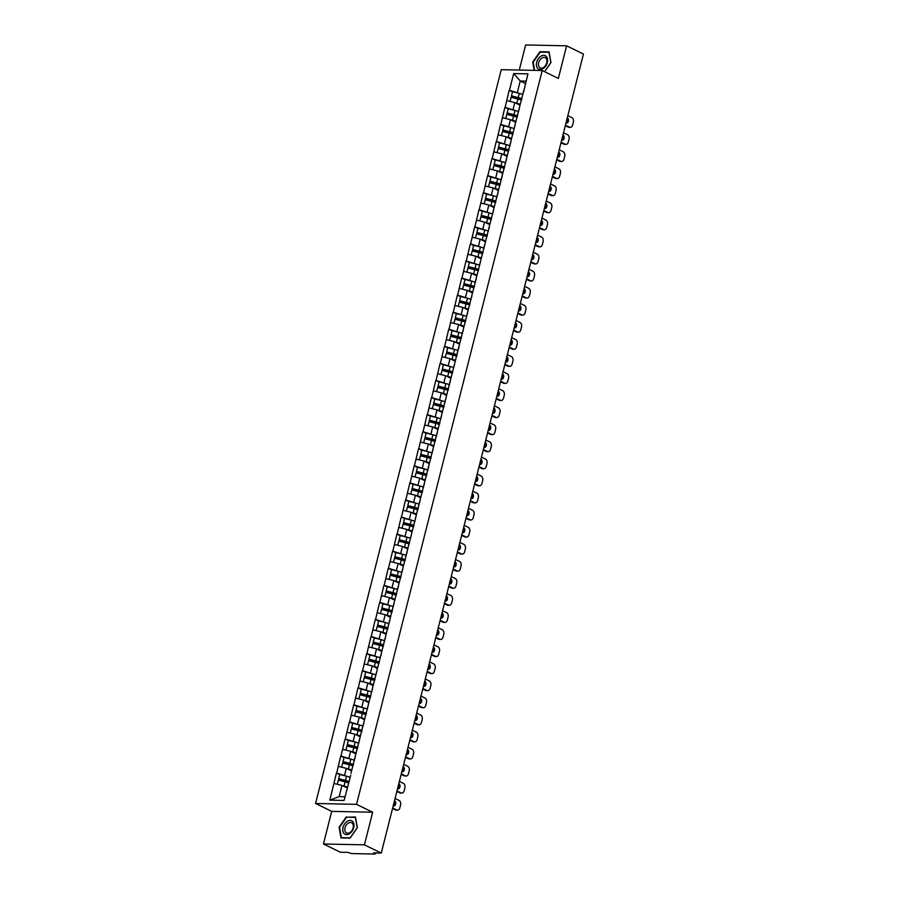 <?xml version="1.0" encoding="UTF-8"?>
<svg xmlns="http://www.w3.org/2000/svg" width="899" height="899" viewBox="0 0 899 899"><rect width="100%" height="100%" fill="white"/><g stroke="black" fill="none" stroke-linecap="round" stroke-linejoin="round"><path stroke-width="1.35" d="M323.449 843.981L364.421 844.846L372.669 812.235L331.697 811.37L323.449 843.981L340.283 852.207L347.947 852.376L351.554 853.556L374.748 854.05L373.591 852.915L381.255 853.072L583.44 54.041L566.606 45.815L525.634 44.95L519.285 70.043M331.697 811.37L315.56 803.481L501.237 69.672L542.221 70.527L356.532 804.347L315.56 803.481M347.239 787.996L341.991 785.423L339.159 796.638L329.832 800.144L344.092 800.447L350.734 775.185M329.832 800.144L336.44 773.061L339.721 774.668M347.677 776.522L336.44 773.061M336.687 773.061L340.755 755.992L344.047 757.599M351.992 759.453L340.755 755.992M341.002 755.992L345.081 738.922L348.363 740.529M356.319 742.383L345.081 738.922M345.328 738.922L349.396 721.852L352.678 723.459M360.634 725.313L349.396 721.852M349.644 721.852L353.712 704.782L357.004 706.389M364.949 708.243L353.712 704.782M353.959 704.782L358.038 687.713L361.319 689.319M369.275 691.174L358.038 687.713M358.285 687.713L362.353 670.643L365.635 672.238M373.591 674.104L362.353 670.643M362.6 670.643L366.68 653.573L369.961 655.169M377.917 657.034L366.68 653.573M366.916 653.573L370.995 636.492L374.276 638.099M382.232 639.964L370.995 636.492M371.242 636.503L375.31 619.422L378.603 621.029M386.548 622.895L375.31 619.422M375.557 619.433L379.636 602.352L382.918 603.959M390.874 605.814L379.636 602.352M379.884 602.364L383.952 585.283L387.233 586.89M395.189 588.744L383.952 585.283M384.199 585.294L388.267 568.213L391.559 569.82M399.504 571.674L388.267 568.213M388.514 568.224L392.593 551.143L395.875 552.75M403.831 554.604L392.593 551.143M392.841 551.154L396.909 534.073L400.19 535.68M408.146 537.535L396.909 534.073M397.156 534.085L401.235 517.004L404.516 518.611M412.472 520.465L401.235 517.004M401.471 517.015L405.55 499.934L408.831 501.541M416.788 503.395L405.55 499.934M405.797 499.934L409.865 482.864L413.158 484.471M421.103 486.325L409.865 482.864M410.113 482.864L414.192 465.794L417.473 467.401M425.429 469.256L414.192 465.794M414.439 465.794L418.507 448.725L421.788 450.332M429.744 452.186L418.507 448.725M418.754 448.725L422.833 431.655L426.115 433.262M434.071 435.116L422.833 431.655M423.069 431.655L427.149 414.585L430.43 416.192M438.386 418.046L427.149 414.585M427.396 414.585L431.464 397.515L434.756 399.111M442.701 400.976L431.464 397.515M431.711 397.515L435.79 380.446L439.072 382.041M447.028 383.907L435.79 380.446M436.037 380.446L440.105 363.365L443.387 364.972M451.343 366.837L440.105 363.365M440.353 363.376L444.421 346.295L447.713 347.902M455.658 349.767L444.421 346.295M444.668 346.306L448.747 329.225L452.028 330.832M459.985 332.686L448.747 329.225M448.994 329.236L453.062 312.155L456.344 313.762M464.3 315.616L453.062 312.155M453.31 312.167L457.389 295.086L460.67 296.692M468.626 298.547L457.389 295.086M457.625 295.097L461.704 278.016L464.985 279.623M472.941 281.477L461.704 278.016M461.951 278.027L466.019 260.946L469.312 262.553M477.257 264.407L466.019 260.946M466.266 260.957L470.346 243.876L473.627 245.483M481.583 247.337L470.346 243.876M470.593 243.887L474.661 226.806L477.942 228.413M485.898 230.268L474.661 226.806M474.908 226.806L478.976 209.737L482.269 211.344M490.213 213.198L478.976 209.737M479.223 209.737L483.302 192.667L486.584 194.274M494.54 196.128L483.302 192.667M483.55 192.667L487.618 175.597L490.91 177.204M498.855 179.058L487.618 175.597M487.865 175.597L491.944 158.527L495.225 160.134M503.182 161.989L491.944 158.527M492.191 158.527L496.259 141.458L499.541 143.065M507.497 144.919L496.259 141.458M496.506 141.458L500.574 124.388L503.867 125.995M511.812 127.849L500.574 124.388M500.822 124.388L504.901 107.318L508.182 108.914M516.138 110.779L504.901 107.318M505.148 107.318L509.216 90.237L512.497 91.844M520.454 93.71L509.216 90.237M509.463 90.248L513.689 73.561L527.949 73.864L523.51 92.361M350.947 773.365L523.724 90.552M351.565 770.926L346.317 768.353L344.62 775.028M346.317 768.353L338.372 766.386M355.88 753.856L350.632 751.283L348.947 757.958M355.262 756.295L355.049 758.104M350.632 751.283L342.688 749.317M360.196 736.787L354.948 734.213L353.262 740.888M359.578 739.225L359.375 741.034M354.948 734.213L347.014 732.247M364.522 719.706L359.274 717.144L357.577 723.819M363.904 722.155L363.69 723.965M359.274 717.144L351.329 715.177M368.837 702.636L363.589 700.074L361.904 706.749M368.219 705.086L368.006 706.895M363.589 700.074L355.656 698.107M373.164 685.566L367.916 683.004L366.219 689.679M372.534 688.016L372.332 689.825M367.916 683.004L359.971 681.037M377.479 668.496L372.231 665.934L370.545 672.609M376.602 672.733L376.861 670.946M372.231 665.934L364.286 663.968M381.794 651.427L376.546 648.864L374.861 655.54M381.176 653.876L380.962 655.686M376.546 648.864L368.612 646.898M386.121 634.357L380.873 631.795L379.176 638.47M385.502 636.807L385.289 638.616M380.873 631.795L372.928 629.828M390.436 617.287L385.188 614.725L383.502 621.4M389.818 619.737L389.604 621.546M385.188 614.725L377.243 612.758M394.751 600.217L389.503 597.655L387.817 604.33M394.133 602.667L393.931 604.476M389.503 597.655L381.569 595.689M399.077 583.148L393.829 580.585L392.144 587.261M398.459 585.597L398.246 587.407M393.829 580.585L385.885 578.619M403.393 566.078L398.145 563.516L396.459 570.191M402.774 568.516L402.561 570.337M398.145 563.516L390.211 561.549M407.719 549.008L402.471 546.446L400.774 553.121M407.101 551.447L406.887 553.267M402.471 546.446L394.526 544.479M412.034 531.938L406.786 529.365L405.101 536.04M411.158 536.175L411.416 534.377M406.786 529.365L398.841 527.41M416.349 514.869L411.101 512.295L409.416 518.97M415.484 519.105L415.731 517.307M411.101 512.295L403.168 510.34M420.676 497.799L415.428 495.225L413.731 501.9M420.058 500.237L419.844 502.058M415.428 495.225L407.483 493.259M424.991 480.729L419.743 478.156L418.057 484.831M424.373 483.168L424.159 484.988M419.743 478.156L411.809 476.189M429.317 463.659L424.07 461.086L422.373 467.761M428.688 466.098L428.486 467.907M424.07 461.086L416.125 459.119M433.633 446.578L428.385 444.016L426.699 450.691M433.015 449.028L432.801 450.837M428.385 444.016L420.44 442.05M437.948 429.508L432.7 426.946L431.014 433.621M437.33 431.958L437.116 433.767M432.7 426.946L424.766 424.98M442.274 412.439L437.026 409.877L435.33 416.552M441.656 414.889L441.443 416.698M437.026 409.877L429.081 407.91M446.589 395.369L441.342 392.807L439.656 399.482M445.713 399.606L445.971 397.819M441.342 392.807L433.397 390.84M450.905 378.299L445.657 375.737L443.971 382.412M450.287 380.749L450.084 382.558M445.657 375.737L437.723 373.77M455.231 361.229L449.983 358.667L448.298 365.342M454.613 363.679L454.4 365.488M449.983 358.667L442.038 356.701M459.546 344.16L454.298 341.598L452.613 348.273M458.928 346.609L458.715 348.419M454.298 341.598L446.365 339.631M463.873 327.09L458.625 324.528L456.928 331.203M463.255 329.54L463.041 331.349M458.625 324.528L450.68 322.561M468.188 310.02L462.94 307.458L461.254 314.133M467.57 312.47L467.356 314.279M462.94 307.458L454.995 305.491M472.503 292.95L467.255 290.388L465.57 297.063M471.885 295.389L471.672 297.209M467.255 290.388L459.322 288.422M476.83 275.881L471.582 273.318L469.885 279.994M476.212 278.319L475.998 280.14M471.582 273.318L463.637 271.352M481.145 258.811L475.897 256.237L474.211 262.913M480.268 263.047L480.527 261.249M475.897 256.237L467.963 254.282M485.46 241.741L480.212 239.168L478.526 245.843M484.595 245.978L484.842 244.18M480.212 239.168L472.278 237.212M489.786 224.671L484.539 222.098L482.853 228.773M489.168 227.11L488.955 228.93M484.539 222.098L476.594 220.131M494.102 207.602L488.854 205.028L487.168 211.703M493.484 210.04L493.27 211.861M488.854 205.028L480.92 203.062M498.428 190.532L493.18 187.958L491.483 194.633M497.81 192.97L497.597 194.78M493.18 187.958L485.235 185.992M502.743 173.451L497.495 170.889L495.81 177.564M502.125 175.901L501.912 177.71M497.495 170.889L489.55 168.922M507.058 156.381L501.811 153.819L500.125 160.494M506.44 158.831L506.227 160.64M501.811 153.819L493.877 151.852M511.385 139.311L506.137 136.749L504.44 143.424M510.767 141.761L510.553 143.57M506.137 136.749L498.192 134.783M515.7 122.242L510.452 119.679L508.767 126.354M514.824 126.478L515.082 124.691M510.452 119.679L502.519 117.713M520.027 105.172L514.779 102.61L513.082 109.285M519.397 107.622L519.195 109.431M514.779 102.61L506.834 100.643M525.488 83.562L520.24 81L517.408 92.215M526.106 81.124L520.24 81L513.689 73.561M364.421 844.846L381.255 853.072M372.669 812.235L356.532 804.347M542.221 70.527L558.358 78.427L566.606 45.815M339.159 796.638L345.025 796.772M341.991 785.423L334.057 783.467M544.614 71.706L550.963 62.537L549.064 51.884L539.939 51.693L532.702 62.155L534.152 70.358M346.329 816.798L339.092 827.26L340.991 837.913L350.116 838.104L357.364 827.642L355.465 816.989L347.194 817.213M540.793 52.108L539.939 51.693M520.139 104.689A7.754 1.708 -165.8 0 0 516.947 103.677M521.791 99.148A7.754 1.708 -165.8 0 0 518.139 97.98L511.374 96.249L512.565 91.664L511.374 96.249M567.853 115.656L571.899 117.645A3.472 2.45 91.2 0 1 573.371 122.05L572.629 125.006A3.472 2.45 91.2 0 1 570.247 127.355L569.022 127.321A3.472 2.45 -88.8 0 1 568.258 127.141L565.314 125.691M568.258 127.141L569.494 127.164L565.437 125.186M569.494 127.164A3.472 2.45 91.2 0 0 570.247 127.355M565.988 122.994A2.719 1.922 91.2 0 0 566.527 123.107A2.719 1.922 91.2 0 0 568.46 120.904A2.719 1.922 91.2 0 0 567.291 117.848M566.01 122.905A2.719 1.922 91.2 0 0 567.011 118.96M521.903 98.721A9.484 2.09 -165.8 0 0 518.251 97.609L511.497 95.878M522.971 94.519A9.484 2.09 -165.8 0 0 519.319 93.395L512.565 91.664M520.251 104.284A9.484 2.09 -165.8 0 0 516.824 103.25L515.251 102.846M521.544 100.149A9.484 2.09 -165.8 0 0 517.891 99.036L511.138 97.306L510.059 101.441M511.138 97.306L510.081 101.452M515.824 121.758A7.754 1.708 -165.8 0 0 512.632 120.747M517.476 116.218A7.754 1.708 -165.8 0 0 513.823 115.05L507.058 113.319L508.238 108.734L507.058 113.319M563.527 132.737L567.584 134.715A3.472 2.45 91.2 0 1 569.056 139.12L568.303 142.076A3.472 2.45 91.2 0 1 565.932 144.424L564.696 144.391A3.472 2.45 -88.8 0 1 563.943 144.211L560.987 142.761M563.943 144.211L565.168 144.233L561.122 142.256M565.168 144.233A3.472 2.45 91.2 0 0 565.932 144.424M561.673 140.064A2.719 1.922 91.2 0 0 562.201 140.177A2.719 1.922 91.2 0 0 564.145 137.974A2.719 1.922 91.2 0 0 562.976 134.917M561.695 139.974A2.719 1.922 91.2 0 0 562.695 136.03M517.577 115.802A9.484 2.09 -165.8 0 0 513.936 114.679L507.171 112.948M518.644 111.588A9.484 2.09 -165.8 0 0 515.003 110.465L508.238 108.734M515.925 121.354A9.484 2.09 -165.8 0 0 512.509 120.32L510.935 119.915M506.699 114.735L505.744 118.511L506.699 114.735M517.217 117.218A9.484 2.09 -165.8 0 0 513.576 116.106L506.811 114.375M511.509 138.828A7.754 1.708 -165.8 0 0 508.306 137.817M513.16 133.288A7.754 1.708 -165.8 0 0 509.497 132.119L502.743 130.389L503.923 125.804L502.743 130.389M559.212 149.807L563.257 151.785A3.472 2.45 91.2 0 1 564.729 156.19L563.988 159.145A3.472 2.45 91.2 0 1 561.605 161.494L560.38 161.46A3.472 2.45 -88.8 0 1 559.616 161.281L556.672 159.831M559.616 161.281L560.852 161.303L556.796 159.325M560.852 161.303A3.472 2.45 91.2 0 0 561.605 161.494M557.358 157.134A2.719 1.922 91.2 0 0 557.886 157.246A2.719 1.922 91.2 0 0 559.819 155.044A2.719 1.922 91.2 0 0 558.65 151.998M557.38 157.044A2.719 1.922 91.2 0 0 558.369 153.111M513.262 132.872A9.484 2.09 -165.8 0 0 509.609 131.748L502.856 130.018M514.329 128.658A9.484 2.09 -165.8 0 0 510.677 127.534L503.923 125.804M511.61 138.424A9.484 2.09 -165.8 0 0 508.182 137.39L506.609 136.985M512.902 134.288A9.484 2.09 -165.8 0 0 509.25 133.176L502.496 131.445L501.428 135.58M502.496 131.445L501.451 135.592M507.182 155.898A7.754 1.708 -165.8 0 0 503.991 154.886M508.834 150.358A7.754 1.708 -165.8 0 0 505.182 149.189L498.417 147.458L499.597 142.874L498.417 147.458M554.885 166.877L558.942 168.855A3.472 2.45 91.2 0 1 560.414 173.26L559.672 176.215A3.472 2.45 91.2 0 1 557.29 178.564L556.054 178.53A3.472 2.45 -88.8 0 1 555.301 178.35L552.346 176.901M555.301 178.35L556.526 178.373L552.48 176.395M556.526 178.373A3.472 2.45 91.2 0 0 557.29 178.564M553.031 174.204A2.719 1.922 91.2 0 0 553.57 174.316A2.719 1.922 91.2 0 0 555.503 172.114A2.719 1.922 91.2 0 0 554.335 169.068M553.054 174.114A2.719 1.922 91.2 0 0 554.054 170.181M508.946 149.942A9.484 2.09 -165.8 0 0 505.294 148.818L498.54 147.088M510.003 145.728A9.484 2.09 -165.8 0 0 506.362 144.604L499.597 142.874M507.283 155.493A9.484 2.09 -165.8 0 0 503.867 154.459L502.294 154.055M508.587 151.358A9.484 2.09 -165.8 0 0 504.935 150.245L498.17 148.515L497.102 152.65M498.17 148.515L497.125 152.661M502.867 172.968A7.754 1.708 -165.8 0 0 499.675 171.956M504.519 167.428A7.754 1.708 -165.8 0 0 500.855 166.259L494.102 164.528L495.282 159.943L494.102 164.528M550.57 183.947L554.616 185.924A3.472 2.45 91.2 0 1 556.099 190.33L555.346 193.285A3.472 2.45 91.2 0 1 552.964 195.634L551.739 195.611A3.472 2.45 -88.8 0 1 550.986 195.42L548.03 193.97M550.986 195.42L552.211 195.443L548.165 193.465M552.211 195.443A3.472 2.45 91.2 0 0 552.964 195.634M548.716 191.273A2.719 1.922 91.2 0 0 549.244 191.397A2.719 1.922 91.2 0 0 551.188 189.183A2.719 1.922 91.2 0 0 550.019 186.138M548.738 191.184A2.719 1.922 91.2 0 0 549.739 187.25M504.62 167.012A9.484 2.09 -165.8 0 0 500.979 165.888L494.214 164.157M505.688 162.798A9.484 2.09 -165.8 0 0 502.035 161.674L495.282 159.943M502.968 172.563A9.484 2.09 -165.8 0 0 499.552 171.529L497.979 171.125M504.26 168.428A9.484 2.09 -165.8 0 0 500.619 167.315L493.854 165.585L492.787 169.72M493.854 165.585L492.809 169.731M498.54 190.049A7.754 1.708 -165.8 0 0 495.349 189.026M500.192 184.497A7.754 1.708 -165.8 0 0 496.54 183.329L489.786 181.598L490.966 177.024L489.786 181.598M546.255 201.016L550.3 202.994A3.472 2.45 91.2 0 1 551.772 207.399L551.031 210.355A3.472 2.45 91.2 0 1 548.648 212.703L547.424 212.681A3.472 2.45 -88.8 0 1 546.659 212.49L543.715 211.051M546.659 212.49L547.896 212.512L543.839 210.535M547.896 212.512A3.472 2.45 91.2 0 0 548.648 212.703M544.401 208.343A2.719 1.922 91.2 0 0 544.929 208.467A2.719 1.922 91.2 0 0 546.862 206.253A2.719 1.922 91.2 0 0 545.693 203.208M544.423 208.253A2.719 1.922 91.2 0 0 545.412 204.32M500.305 184.081A9.484 2.09 -165.8 0 0 496.653 182.958L489.899 181.227M501.372 179.867A9.484 2.09 -165.8 0 0 497.72 178.755L490.966 177.024M498.653 189.633A9.484 2.09 -165.8 0 0 495.225 188.599L493.652 188.194M499.945 185.497A9.484 2.09 -165.8 0 0 496.293 184.385L489.539 182.654L488.46 186.79M489.539 182.654L488.483 186.801M543.086 68.639A7.518 5.068 -63.9 0 0 547.491 58.963A7.518 5.068 -63.9 0 0 540.883 56.199A7.518 5.068 -63.9 0 0 536.467 65.874A7.518 5.068 -63.9 0 0 543.086 68.639M543.524 67.47A5.697 3.832 -63.9 0 0 546.839 62.256A5.697 3.832 -63.9 0 0 545.187 57.648A5.697 3.832 -63.9 0 0 541.85 58.053A5.697 3.832 -63.9 0 0 538.523 63.267A5.697 3.832 -63.9 0 0 540.187 67.874A5.697 3.832 -63.9 0 0 543.524 67.47M534.579 70.369L533.141 62.233L540.153 52.097L548.997 52.277L550.829 62.604L544.558 71.673M349.486 833.744A7.518 5.068 -63.9 0 0 353.891 824.068A7.518 5.068 -63.9 0 0 347.272 821.304A7.518 5.068 -63.9 0 0 342.867 830.979A7.518 5.068 -63.9 0 0 349.486 833.744M349.913 832.575A5.697 3.832 -63.9 0 0 353.24 827.361A5.697 3.832 -63.9 0 0 351.588 822.754A5.697 3.832 -63.9 0 0 348.25 823.158A5.697 3.832 -63.9 0 0 344.924 828.372A5.697 3.832 -63.9 0 0 346.576 832.98A5.697 3.832 -63.9 0 0 349.913 832.575M339.53 827.338L346.542 817.202L355.397 817.382L357.229 827.709L350.217 837.846L341.373 837.666L339.53 827.338M494.225 207.118A7.754 1.708 -165.8 0 0 491.034 206.096M495.877 201.567A7.754 1.708 -165.8 0 0 492.225 200.398L485.46 198.668L486.64 194.094L485.46 198.668M541.928 218.086L545.985 220.064A3.472 2.45 91.2 0 1 547.457 224.48L546.704 227.425A3.472 2.45 91.2 0 1 544.333 229.773L543.097 229.751A3.472 2.45 -88.8 0 1 542.344 229.56L539.389 228.121M542.344 229.56L543.569 229.582L539.524 227.604M543.569 229.582A3.472 2.45 91.2 0 0 544.333 229.773M540.074 225.413A2.719 1.922 91.2 0 0 540.602 225.537A2.719 1.922 91.2 0 0 542.547 223.323A2.719 1.922 91.2 0 0 541.378 220.277M540.097 225.323A2.719 1.922 91.2 0 0 541.097 221.39M495.978 201.151A9.484 2.09 -165.8 0 0 492.337 200.028L485.572 198.297M497.046 196.937A9.484 2.09 -165.8 0 0 493.405 195.825L486.64 194.094M494.326 206.703A9.484 2.09 -165.8 0 0 490.91 205.669L489.337 205.264M485.1 200.095L484.145 203.871L485.1 200.095M495.619 202.567A9.484 2.09 -165.8 0 0 491.978 201.455L485.213 199.724M489.91 224.188A7.754 1.708 -165.8 0 0 486.707 223.166M491.562 218.637A7.754 1.708 -165.8 0 0 487.899 217.468L481.145 215.738L482.325 211.164L481.145 215.738M537.613 235.156L541.659 237.134A3.472 2.45 91.2 0 1 543.142 241.55L542.389 244.494A3.472 2.45 91.2 0 1 540.007 246.843L538.782 246.82A3.472 2.45 -88.8 0 1 538.029 246.629L535.074 245.191M538.029 246.629L539.254 246.652L535.197 244.674M539.254 246.652A3.472 2.45 91.2 0 0 540.007 246.843M535.759 242.483A2.719 1.922 91.2 0 0 536.287 242.606A2.719 1.922 91.2 0 0 538.22 240.404A2.719 1.922 91.2 0 0 537.063 237.347M535.782 242.393A2.719 1.922 91.2 0 0 536.77 238.46M491.663 218.221A9.484 2.09 -165.8 0 0 488.011 217.108L481.257 215.378M492.731 214.007A9.484 2.09 -165.8 0 0 489.078 212.894L482.325 211.164M490.011 223.772A9.484 2.09 -165.8 0 0 486.595 222.738L485.011 222.334M480.785 217.165L479.83 220.94L480.785 217.165M491.303 219.637A9.484 2.09 -165.8 0 0 487.651 218.524L480.898 216.794M485.584 241.258A7.754 1.708 -165.8 0 0 482.392 240.235M487.236 235.707A7.754 1.708 -165.8 0 0 483.583 234.538L476.818 232.807L477.998 228.234L476.818 232.807M533.287 252.226L537.344 254.203A3.472 2.45 91.2 0 1 538.816 258.62L538.074 261.575A3.472 2.45 91.2 0 1 535.692 263.913L534.467 263.89A3.472 2.45 -88.8 0 1 533.703 263.699L530.758 262.261M533.703 263.699L534.939 263.722L530.882 261.744M534.939 263.722A3.472 2.45 91.2 0 0 535.692 263.913M531.433 259.553A2.719 1.922 91.2 0 0 531.972 259.676A2.719 1.922 91.2 0 0 533.905 257.474A2.719 1.922 91.2 0 0 532.736 254.417M531.455 259.463A2.719 1.922 91.2 0 0 532.455 255.53M487.348 235.291A9.484 2.09 -165.8 0 0 483.696 234.178L476.942 232.448M488.415 231.077A9.484 2.09 -165.8 0 0 484.763 229.964L477.998 228.234M485.696 240.842A9.484 2.09 -165.8 0 0 482.269 239.808L480.695 239.404M476.459 234.234L475.504 238.01L476.459 234.234M486.988 236.718A9.484 2.09 -165.8 0 0 483.336 235.594L476.582 233.864M481.268 258.328A7.754 1.708 -165.8 0 0 478.077 257.305M482.92 252.776A7.754 1.708 -165.8 0 0 479.257 251.608L472.503 249.877L473.683 245.303L472.503 249.877M528.972 269.295L533.017 271.273A3.472 2.45 91.2 0 1 534.5 275.69L533.748 278.645A3.472 2.45 91.2 0 1 531.376 280.982L530.14 280.96A3.472 2.45 -88.8 0 1 529.387 280.769L526.432 279.331M529.387 280.769L530.612 280.791L526.567 278.814M530.612 280.791A3.472 2.45 91.2 0 0 531.376 280.982M527.117 276.622A2.719 1.922 91.2 0 0 527.646 276.746A2.719 1.922 91.2 0 0 529.59 274.543A2.719 1.922 91.2 0 0 528.421 271.487M527.14 276.532A2.719 1.922 91.2 0 0 528.14 272.599M483.021 252.361A9.484 2.09 -165.8 0 0 479.381 251.248L472.616 249.517M484.089 248.146A9.484 2.09 -165.8 0 0 480.448 247.034L473.683 245.303M481.37 257.912A9.484 2.09 -165.8 0 0 477.953 256.878L476.38 256.473M472.144 251.304L471.188 255.08L472.144 251.304M482.662 253.788A9.484 2.09 -165.8 0 0 479.021 252.664L472.256 250.933M476.953 275.397A7.754 1.708 -165.8 0 0 473.751 274.375M478.605 269.846A7.754 1.708 -165.8 0 0 474.942 268.677L468.188 266.947L469.368 262.373L468.188 266.947M524.656 286.365L528.702 288.343A3.472 2.45 91.2 0 1 530.174 292.759L529.432 295.715A3.472 2.45 91.2 0 1 527.05 298.052L525.825 298.03A3.472 2.45 -88.8 0 1 525.061 297.839L522.117 296.4M525.061 297.839L526.297 297.861L522.24 295.883M526.297 297.861A3.472 2.45 91.2 0 0 527.05 298.052M522.802 293.692A2.719 1.922 91.2 0 0 523.33 293.816A2.719 1.922 91.2 0 0 525.263 291.613A2.719 1.922 91.2 0 0 524.095 288.557M522.825 293.602A2.719 1.922 91.2 0 0 523.814 289.669M478.706 269.43A9.484 2.09 -165.8 0 0 475.054 268.318L468.3 266.587M479.774 265.216A9.484 2.09 -165.8 0 0 476.122 264.104L469.368 262.373M477.054 274.982A9.484 2.09 -165.8 0 0 473.627 273.948L472.054 273.543M467.828 268.374L466.873 272.15L467.828 268.374M478.347 270.857A9.484 2.09 -165.8 0 0 474.694 269.734L467.941 268.003M472.627 292.467A7.754 1.708 -165.8 0 0 469.435 291.445M474.279 286.916A7.754 1.708 -165.8 0 0 470.627 285.747L463.862 284.017L465.041 279.443L463.862 284.017M520.33 303.435L524.387 305.413A3.472 2.45 91.2 0 1 525.859 309.829L525.106 312.785A3.472 2.45 91.2 0 1 522.735 315.122L521.499 315.099A3.472 2.45 -88.8 0 1 520.746 314.908L517.79 313.47M520.746 314.908L521.971 314.942L517.925 312.953M521.971 314.942A3.472 2.45 91.2 0 0 522.735 315.122M518.476 310.762A2.719 1.922 91.2 0 0 519.015 310.885A2.719 1.922 91.2 0 0 520.948 308.683A2.719 1.922 91.2 0 0 519.779 305.626M518.498 310.683A2.719 1.922 91.2 0 0 519.498 306.739M474.391 286.5A9.484 2.09 -165.8 0 0 470.739 285.388L463.974 283.657M475.447 282.286A9.484 2.09 -165.8 0 0 471.806 281.173L465.041 279.443M472.728 292.051A9.484 2.09 -165.8 0 0 469.312 291.018L467.738 290.613M474.02 287.927A9.484 2.09 -165.8 0 0 470.379 286.803L463.614 285.073L462.547 289.22M463.614 285.073L462.569 289.22M468.312 309.537A7.754 1.708 -165.8 0 0 465.12 308.514M469.963 303.986A7.754 1.708 -165.8 0 0 466.3 302.817L459.546 301.086L460.726 296.513L459.546 301.086M516.015 320.505L520.06 322.483A3.472 2.45 91.2 0 1 521.544 326.899L520.791 329.854A3.472 2.45 91.2 0 1 518.408 332.192L517.183 332.169A3.472 2.45 -88.8 0 1 516.431 331.978L513.475 330.54M516.431 331.978L517.655 332.012L513.61 330.023M517.655 332.012A3.472 2.45 91.2 0 0 518.408 332.192M514.161 327.843A2.719 1.922 91.2 0 0 514.689 327.955A2.719 1.922 91.2 0 0 516.633 325.753A2.719 1.922 91.2 0 0 515.464 322.696M514.183 327.753A2.719 1.922 91.2 0 0 515.183 323.809M470.065 303.57A9.484 2.09 -165.8 0 0 466.424 302.457L459.659 300.727M471.132 299.356A9.484 2.09 -165.8 0 0 467.48 298.243L460.726 296.513M468.413 309.121A9.484 2.09 -165.8 0 0 464.997 308.087L463.423 307.683M469.705 304.997A9.484 2.09 -165.8 0 0 466.064 303.873L459.299 302.143L458.232 306.289M459.299 302.143L458.254 306.289M463.985 326.607A7.754 1.708 -165.8 0 0 460.794 325.584M465.637 321.055A7.754 1.708 -165.8 0 0 461.985 319.887L455.22 318.156L456.411 313.582L455.22 318.156M511.7 337.575L515.745 339.564A3.472 2.45 91.2 0 1 517.217 343.969L516.476 346.924A3.472 2.45 91.2 0 1 514.093 349.262L512.868 349.239A3.472 2.45 -88.8 0 1 512.104 349.048L509.16 347.61M512.104 349.048L513.34 349.082L509.284 347.093M513.34 349.082A3.472 2.45 91.2 0 0 514.093 349.262M509.845 344.913A2.719 1.922 91.2 0 0 510.374 345.025A2.719 1.922 91.2 0 0 512.306 342.822A2.719 1.922 91.2 0 0 511.138 339.766M509.868 344.823A2.719 1.922 91.2 0 0 510.857 340.878M465.749 320.64A9.484 2.09 -165.8 0 0 462.097 319.527L455.344 317.797M466.817 316.426A9.484 2.09 -165.8 0 0 463.165 315.313L456.411 313.582M464.098 326.202A9.484 2.09 -165.8 0 0 460.67 325.157L459.097 324.764M465.39 322.067A9.484 2.09 -165.8 0 0 461.738 320.954L454.984 319.224L453.905 323.359M454.984 319.224L453.928 323.359M459.67 343.676A7.754 1.708 -165.8 0 0 456.478 342.654M461.322 338.125A7.754 1.708 -165.8 0 0 457.67 336.956L450.905 335.226L452.085 330.652L450.905 335.226M507.373 354.644L511.43 356.633A3.472 2.45 91.2 0 1 512.902 361.038L512.149 363.994A3.472 2.45 91.2 0 1 509.778 366.331L508.542 366.309A3.472 2.45 -88.8 0 1 507.789 366.118L504.833 364.679M507.789 366.118L509.014 366.151L504.968 364.174M509.014 366.151A3.472 2.45 91.2 0 0 509.778 366.331M505.519 361.982A2.719 1.922 91.2 0 0 506.047 362.095A2.719 1.922 91.2 0 0 507.991 359.892A2.719 1.922 91.2 0 0 506.822 356.836M505.541 361.892A2.719 1.922 91.2 0 0 506.542 357.948M461.423 337.709A9.484 2.09 -165.8 0 0 457.782 336.597L451.017 334.866M462.491 333.495A9.484 2.09 -165.8 0 0 458.85 332.383L452.085 330.652M459.771 343.272A9.484 2.09 -165.8 0 0 456.355 342.227L454.782 341.834M450.545 336.653L449.59 340.429L450.545 336.653M461.063 339.137A9.484 2.09 -165.8 0 0 457.422 338.024L450.657 336.293M455.355 360.746A7.754 1.708 -165.8 0 0 452.152 359.724M457.007 355.195A7.754 1.708 -165.8 0 0 453.343 354.037L446.589 352.307L447.769 347.722L446.589 352.307M503.058 371.714L507.103 373.703A3.472 2.45 91.2 0 1 508.576 378.108L507.834 381.064A3.472 2.45 91.2 0 1 505.452 383.412L504.227 383.379A3.472 2.45 -88.8 0 1 503.462 383.188L500.518 381.749M503.462 383.188L504.699 383.221L500.642 381.243M504.699 383.221A3.472 2.45 91.2 0 0 505.452 383.412M501.204 379.052A2.719 1.922 91.2 0 0 501.732 379.164A2.719 1.922 91.2 0 0 503.665 376.962A2.719 1.922 91.2 0 0 502.496 373.905M501.226 378.962A2.719 1.922 91.2 0 0 502.215 375.018M457.108 354.779A9.484 2.09 -165.8 0 0 453.456 353.667L446.702 351.936M458.175 350.565A9.484 2.09 -165.8 0 0 454.523 349.453L447.769 347.722M455.456 360.342A9.484 2.09 -165.8 0 0 452.04 359.308L450.455 358.903M446.23 353.723L445.275 357.499L446.23 353.723M456.748 356.206A9.484 2.09 -165.8 0 0 453.096 355.094L446.342 353.363M451.028 377.816A7.754 1.708 -165.8 0 0 447.837 376.805M452.68 372.276A7.754 1.708 -165.8 0 0 449.028 371.107L442.263 369.377L443.443 364.792L442.263 369.377M498.731 388.784L502.788 390.773A3.472 2.45 91.2 0 1 504.26 395.178L503.519 398.133A3.472 2.45 91.2 0 1 501.136 400.482L499.9 400.448A3.472 2.45 -88.8 0 1 499.147 400.269L496.203 398.819M499.147 400.269L500.372 400.291L496.327 398.313M500.372 400.291A3.472 2.45 91.2 0 0 501.136 400.482M496.877 396.122A2.719 1.922 91.2 0 0 497.417 396.234A2.719 1.922 91.2 0 0 499.35 394.032A2.719 1.922 91.2 0 0 498.181 390.975M496.9 396.032A2.719 1.922 91.2 0 0 497.9 392.088M452.793 371.849A9.484 2.09 -165.8 0 0 449.14 370.736L442.387 369.006M453.849 367.646A9.484 2.09 -165.8 0 0 450.208 366.522L443.443 364.792M451.141 377.411A9.484 2.09 -165.8 0 0 447.713 376.378L446.14 375.973M452.433 373.276A9.484 2.09 -165.8 0 0 448.781 372.164L442.027 370.433L440.948 374.568M442.027 370.433L440.971 374.58M446.713 394.886A7.754 1.708 -165.8 0 0 443.522 393.874M448.365 389.346A7.754 1.708 -165.8 0 0 444.702 388.177L437.948 386.446L439.128 381.861L437.948 386.446M494.416 405.865L498.462 407.843A3.472 2.45 91.2 0 1 499.945 412.248L499.192 415.203A3.472 2.45 91.2 0 1 496.81 417.552L495.585 417.518A3.472 2.45 -88.8 0 1 494.832 417.338L491.877 415.889M494.832 417.338L496.057 417.361L492.011 415.383M496.057 417.361A3.472 2.45 91.2 0 0 496.81 417.552M492.562 413.192A2.719 1.922 91.2 0 0 493.09 413.304A2.719 1.922 91.2 0 0 495.034 411.101A2.719 1.922 91.2 0 0 493.866 408.045M492.585 413.102A2.719 1.922 91.2 0 0 493.585 409.157M448.466 388.919A9.484 2.09 -165.8 0 0 444.825 387.806L438.06 386.076M449.534 384.716A9.484 2.09 -165.8 0 0 445.893 383.592L439.128 381.861M446.814 394.481A9.484 2.09 -165.8 0 0 443.398 393.447L441.825 393.043M437.588 387.862L436.633 391.638L437.588 387.862M448.107 390.346A9.484 2.09 -165.8 0 0 444.466 389.233L437.701 387.503M442.398 411.956A7.754 1.708 -165.8 0 0 439.195 410.944M444.039 406.415A7.754 1.708 -165.8 0 0 440.386 405.247L433.633 403.516L434.813 398.931L433.633 403.516M490.101 422.935L494.147 424.912A3.472 2.45 91.2 0 1 495.619 429.317L494.877 432.273A3.472 2.45 91.2 0 1 492.495 434.622L491.27 434.588A3.472 2.45 -88.8 0 1 490.506 434.408L487.561 432.958M490.506 434.408L491.742 434.431L487.685 432.453M491.742 434.431A3.472 2.45 91.2 0 0 492.495 434.622M488.247 430.261A2.719 1.922 91.2 0 0 488.775 430.374A2.719 1.922 91.2 0 0 490.708 428.171A2.719 1.922 91.2 0 0 489.539 425.115M488.269 430.172A2.719 1.922 91.2 0 0 489.258 426.238M444.151 406A9.484 2.09 -165.8 0 0 440.499 404.876L433.745 403.145M445.219 401.786A9.484 2.09 -165.8 0 0 441.566 400.662L434.813 398.931M442.499 411.551A9.484 2.09 -165.8 0 0 439.072 410.517L437.498 410.113M433.273 404.932L432.307 408.708L433.273 404.932M443.791 407.416A9.484 2.09 -165.8 0 0 440.139 406.303L433.385 404.572M438.071 429.025A7.754 1.708 -165.8 0 0 434.88 428.014M439.723 423.485A7.754 1.708 -165.8 0 0 436.071 422.316L429.306 420.586L430.486 416.001L429.306 420.586M485.775 440.004L489.831 441.982A3.472 2.45 91.2 0 1 491.303 446.387L490.551 449.343A3.472 2.45 91.2 0 1 488.179 451.691L486.943 451.658A3.472 2.45 -88.8 0 1 486.19 451.478L483.235 450.028M486.19 451.478L487.415 451.5L483.37 449.522M487.415 451.5A3.472 2.45 91.2 0 0 488.179 451.691M483.92 447.331A2.719 1.922 91.2 0 0 484.449 447.444A2.719 1.922 91.2 0 0 486.393 445.241A2.719 1.922 91.2 0 0 485.224 442.196M483.943 447.241A2.719 1.922 91.2 0 0 484.943 443.308M439.825 423.069A9.484 2.09 -165.8 0 0 436.184 421.946L429.419 420.215M440.892 418.855A9.484 2.09 -165.8 0 0 437.251 417.732L430.486 416.001M438.173 428.621A9.484 2.09 -165.8 0 0 434.756 427.587L433.183 427.182M439.465 424.485A9.484 2.09 -165.8 0 0 435.824 423.373L429.059 421.642L427.991 425.778M429.059 421.642L428.014 425.789M433.756 446.095A7.754 1.708 -165.8 0 0 430.554 445.084M435.408 440.555A7.754 1.708 -165.8 0 0 431.745 439.386L424.991 437.656L426.171 433.071L424.991 437.656M481.459 457.074L485.505 459.052A3.472 2.45 91.2 0 1 486.988 463.457L486.235 466.412A3.472 2.45 91.2 0 1 483.853 468.761L482.628 468.739A3.472 2.45 -88.8 0 1 481.875 468.548L478.92 467.098M481.875 468.548L483.1 468.57L479.055 466.592M483.1 468.57A3.472 2.45 91.2 0 0 483.853 468.761M479.605 464.401A2.719 1.922 91.2 0 0 480.133 464.525A2.719 1.922 91.2 0 0 482.066 462.311A2.719 1.922 91.2 0 0 480.909 459.265M479.628 464.311A2.719 1.922 91.2 0 0 480.628 460.378M435.509 440.139A9.484 2.09 -165.8 0 0 431.857 439.015L425.103 437.285M436.577 435.925A9.484 2.09 -165.8 0 0 432.925 434.801L426.171 433.071M433.857 445.69A9.484 2.09 -165.8 0 0 430.441 444.657L428.857 444.252M435.15 441.555A9.484 2.09 -165.8 0 0 431.498 440.443L424.744 438.712L423.676 442.847M424.744 438.712L423.699 442.859M429.43 463.176A7.754 1.708 -165.8 0 0 426.238 462.153M431.082 457.625A7.754 1.708 -165.8 0 0 427.43 456.456L420.665 454.725L421.845 450.152L420.665 454.725M477.144 474.144L481.19 476.122A3.472 2.45 91.2 0 1 482.662 480.527L481.92 483.482A3.472 2.45 91.2 0 1 479.538 485.831L478.313 485.808A3.472 2.45 -88.8 0 1 477.549 485.617L474.605 484.179M477.549 485.617L478.785 485.64L474.728 483.662M478.785 485.64A3.472 2.45 91.2 0 0 479.538 485.831M475.279 481.471A2.719 1.922 91.2 0 0 475.818 481.594A2.719 1.922 91.2 0 0 477.751 479.381A2.719 1.922 91.2 0 0 476.582 476.335M475.301 481.381A2.719 1.922 91.2 0 0 476.301 477.448M431.194 457.209A9.484 2.09 -165.8 0 0 427.542 456.085L420.788 454.355M432.262 452.995A9.484 2.09 -165.8 0 0 428.609 451.882L421.845 450.152M429.542 462.76A9.484 2.09 -165.8 0 0 426.115 461.726L424.542 461.322M430.835 458.625A9.484 2.09 -165.8 0 0 427.182 457.512L420.429 455.782L419.35 459.917M420.429 455.782L419.372 459.928M425.115 480.246A7.754 1.708 -165.8 0 0 421.923 479.223M426.767 474.694A7.754 1.708 -165.8 0 0 423.103 473.526L416.349 471.795L417.529 467.222L416.349 471.795M472.818 491.214L476.875 493.191A3.472 2.45 91.2 0 1 478.347 497.608L477.594 500.552A3.472 2.45 91.2 0 1 475.223 502.901L473.987 502.878A3.472 2.45 -88.8 0 1 473.234 502.687L470.278 501.249M473.234 502.687L474.458 502.71L470.413 500.732M474.458 502.71A3.472 2.45 91.2 0 0 475.223 502.901M470.964 498.54A2.719 1.922 91.2 0 0 471.492 498.664A2.719 1.922 91.2 0 0 473.436 496.45A2.719 1.922 91.2 0 0 472.267 493.405M470.986 498.451A2.719 1.922 91.2 0 0 471.986 494.517M426.868 474.279A9.484 2.09 -165.8 0 0 423.227 473.155L416.462 471.424M427.935 470.065A9.484 2.09 -165.8 0 0 424.294 468.952L417.529 467.222M425.216 479.83A9.484 2.09 -165.8 0 0 421.8 478.796L420.226 478.392M415.99 473.222L415.035 476.998L415.99 473.222M426.508 475.695A9.484 2.09 -165.8 0 0 422.867 474.582L416.102 472.852M420.799 497.316A7.754 1.708 -165.8 0 0 417.597 496.293M422.451 491.764A7.754 1.708 -165.8 0 0 418.788 490.596L412.034 488.865L413.214 484.291L412.034 488.865M468.503 508.283L472.548 510.261A3.472 2.45 91.2 0 1 474.02 514.678L473.279 517.622A3.472 2.45 91.2 0 1 470.896 519.97L469.671 519.948A3.472 2.45 -88.8 0 1 468.907 519.757L465.963 518.318M468.907 519.757L470.143 519.779L466.087 517.802M470.143 519.779A3.472 2.45 91.2 0 0 470.896 519.97M466.648 515.61A2.719 1.922 91.2 0 0 467.177 515.734A2.719 1.922 91.2 0 0 469.109 513.531A2.719 1.922 91.2 0 0 467.941 510.475M466.671 515.52A2.719 1.922 91.2 0 0 467.66 511.587M422.552 491.348A9.484 2.09 -165.8 0 0 418.9 490.236L412.147 488.505M423.62 487.134A9.484 2.09 -165.8 0 0 419.968 486.022L413.214 484.291M420.901 496.9A9.484 2.09 -165.8 0 0 417.473 495.866L415.9 495.461M411.675 490.292L410.719 494.068L411.675 490.292M422.193 492.764A9.484 2.09 -165.8 0 0 418.541 491.652L411.787 489.921M416.473 514.385A7.754 1.708 -165.8 0 0 413.282 513.363M418.125 508.834A7.754 1.708 -165.8 0 0 414.473 507.665L407.708 505.935L408.888 501.361L407.708 505.935M464.176 525.353L468.233 527.331A3.472 2.45 91.2 0 1 469.705 531.747L468.963 534.703A3.472 2.45 91.2 0 1 466.581 537.04L465.345 537.018A3.472 2.45 -88.8 0 1 464.592 536.827L461.637 535.388M464.592 536.827L465.817 536.849L461.771 534.871M465.817 536.849A3.472 2.45 91.2 0 0 466.581 537.04M462.322 532.68A2.719 1.922 91.2 0 0 462.861 532.804A2.719 1.922 91.2 0 0 464.794 530.601A2.719 1.922 91.2 0 0 463.626 527.544M462.344 532.59A2.719 1.922 91.2 0 0 463.345 528.657M418.237 508.418A9.484 2.09 -165.8 0 0 414.585 507.306L407.82 505.575M419.294 504.204A9.484 2.09 -165.8 0 0 415.653 503.092L408.888 501.361M416.574 513.97A9.484 2.09 -165.8 0 0 413.158 512.936L411.585 512.531M407.348 507.362L406.393 511.138L407.348 507.362M417.878 509.845A9.484 2.09 -165.8 0 0 414.225 508.722L407.461 506.991M412.158 531.455A7.754 1.708 -165.8 0 0 408.966 530.432M413.81 525.904A7.754 1.708 -165.8 0 0 410.146 524.735L403.393 523.004L404.572 518.431L403.393 523.004M459.861 542.423L463.906 544.401A3.472 2.45 91.2 0 1 465.39 548.817L464.637 551.772A3.472 2.45 91.2 0 1 462.255 554.11L461.03 554.087A3.472 2.45 -88.8 0 1 460.277 553.896L457.321 552.458M460.277 553.896L461.502 553.919L457.456 551.941M461.502 553.919A3.472 2.45 91.2 0 0 462.255 554.11M458.007 549.75A2.719 1.922 91.2 0 0 458.535 549.873A2.719 1.922 91.2 0 0 460.479 547.671A2.719 1.922 91.2 0 0 459.31 544.614M458.029 549.66A2.719 1.922 91.2 0 0 459.029 545.727M413.911 525.488A9.484 2.09 -165.8 0 0 410.27 524.375L403.505 522.645M414.978 521.274A9.484 2.09 -165.8 0 0 411.326 520.161L404.572 518.431M412.259 531.039A9.484 2.09 -165.8 0 0 408.843 530.005L407.269 529.601M403.033 524.432L402.078 528.207L403.033 524.432M413.551 526.915A9.484 2.09 -165.8 0 0 409.91 525.791L403.145 524.061M407.831 548.525A7.754 1.708 -165.8 0 0 404.64 547.502M409.483 542.974A7.754 1.708 -165.8 0 0 405.831 541.805L399.066 540.074L400.257 535.501L399.066 540.074M455.546 559.493L459.591 561.47A3.472 2.45 91.2 0 1 461.063 565.887L460.322 568.842A3.472 2.45 91.2 0 1 457.939 571.18L456.714 571.157A3.472 2.45 -88.8 0 1 455.95 570.966L453.006 569.528M455.95 570.966L457.186 570.989L453.13 569.011M457.186 570.989A3.472 2.45 91.2 0 0 457.939 571.18M453.692 566.819A2.719 1.922 91.2 0 0 454.22 566.943A2.719 1.922 91.2 0 0 456.153 564.741A2.719 1.922 91.2 0 0 454.984 561.684M453.714 566.73A2.719 1.922 91.2 0 0 454.703 562.796M409.596 542.558A9.484 2.09 -165.8 0 0 405.943 541.445L399.19 539.715M410.663 538.344A9.484 2.09 -165.8 0 0 407.011 537.231L400.257 535.501M407.944 548.109A9.484 2.09 -165.8 0 0 404.516 547.075L402.943 546.671M398.707 541.501L397.751 545.277L398.707 541.501M409.236 543.985A9.484 2.09 -165.8 0 0 405.584 542.861L398.83 541.131M403.516 565.595A7.754 1.708 -165.8 0 0 400.325 564.572M405.168 560.043A7.754 1.708 -165.8 0 0 401.516 558.875L394.751 557.144L395.931 552.57L394.751 557.144M451.219 576.562L455.276 578.54A3.472 2.45 91.2 0 1 456.748 582.957L455.995 585.912A3.472 2.45 91.2 0 1 453.624 588.249L452.388 588.227A3.472 2.45 -88.8 0 1 451.635 588.036L448.68 586.597M451.635 588.036L452.86 588.07L448.815 586.081M452.86 588.07A3.472 2.45 91.2 0 0 453.624 588.249M449.365 583.889A2.719 1.922 91.2 0 0 449.893 584.013A2.719 1.922 91.2 0 0 451.837 581.81A2.719 1.922 91.2 0 0 450.669 578.754M449.388 583.811A2.719 1.922 91.2 0 0 450.388 579.866M405.269 559.628A9.484 2.09 -165.8 0 0 401.628 558.515L394.863 556.784M406.337 555.413A9.484 2.09 -165.8 0 0 402.696 554.301L395.931 552.57M403.617 565.179A9.484 2.09 -165.8 0 0 400.201 564.145L398.628 563.74M404.91 561.055A9.484 2.09 -165.8 0 0 401.269 559.931L394.504 558.2L393.436 562.347M394.504 558.2L393.459 562.347M399.201 582.664A7.754 1.708 -165.8 0 0 395.998 581.642M400.853 577.113A7.754 1.708 -165.8 0 0 397.189 575.944L390.436 574.214L391.616 569.64L390.436 574.214M446.904 593.632L450.95 595.61A3.472 2.45 91.2 0 1 452.433 600.026L451.68 602.982A3.472 2.45 91.2 0 1 449.298 605.319L448.073 605.297A3.472 2.45 -88.8 0 1 447.309 605.106L444.364 603.667M447.309 605.106L448.545 605.139L444.488 603.15M448.545 605.139A3.472 2.45 91.2 0 0 449.298 605.319M445.05 600.97A2.719 1.922 91.2 0 0 445.578 601.083A2.719 1.922 91.2 0 0 447.511 598.88A2.719 1.922 91.2 0 0 446.353 595.823M445.072 600.88A2.719 1.922 91.2 0 0 446.061 596.936M400.954 576.697A9.484 2.09 -165.8 0 0 397.302 575.585L390.548 573.854M402.022 572.483A9.484 2.09 -165.8 0 0 398.369 571.371L391.616 569.64M399.302 582.249A9.484 2.09 -165.8 0 0 395.886 581.215L394.301 580.81M400.594 578.124A9.484 2.09 -165.8 0 0 396.942 577.001L390.188 575.27L389.121 579.417M390.188 575.27L389.143 579.417M394.875 599.734A7.754 1.708 -165.8 0 0 391.683 598.712M396.526 594.183A7.754 1.708 -165.8 0 0 392.874 593.014L386.109 591.284L387.289 586.71L386.109 591.284M442.578 610.702L446.634 612.68A3.472 2.45 91.2 0 1 448.107 617.096L447.365 620.052A3.472 2.45 91.2 0 1 444.983 622.389L443.758 622.366A3.472 2.45 -88.8 0 1 442.993 622.175L440.049 620.737M442.993 622.175L444.218 622.209L440.173 620.22M444.218 622.209A3.472 2.45 91.2 0 0 444.983 622.389M440.724 618.04A2.719 1.922 91.2 0 0 441.263 618.152A2.719 1.922 91.2 0 0 443.196 615.95A2.719 1.922 91.2 0 0 442.027 612.893M440.746 617.95A2.719 1.922 91.2 0 0 441.746 614.006M396.639 593.767A9.484 2.09 -165.8 0 0 392.987 592.655L386.233 590.924M397.695 589.553A9.484 2.09 -165.8 0 0 394.054 588.44L387.289 586.71M394.987 599.318A9.484 2.09 -165.8 0 0 391.559 598.284L389.986 597.891M396.279 595.194A9.484 2.09 -165.8 0 0 392.627 594.07L385.873 592.351L384.794 596.486M385.873 592.351L384.817 596.486M390.559 616.804A7.754 1.708 -165.8 0 0 387.368 615.781M392.211 611.253A7.754 1.708 -165.8 0 0 388.548 610.084L381.794 608.353L382.974 603.78L381.794 608.353M438.262 627.772L442.308 629.761A3.472 2.45 91.2 0 1 443.791 634.166L443.038 637.121A3.472 2.45 91.2 0 1 440.667 639.459L439.431 639.436A3.472 2.45 -88.8 0 1 438.678 639.245L435.723 637.807M438.678 639.245L439.903 639.279L435.858 637.301M439.903 639.279A3.472 2.45 91.2 0 0 440.667 639.459M436.408 635.11A2.719 1.922 91.2 0 0 436.936 635.222A2.719 1.922 91.2 0 0 438.881 633.02A2.719 1.922 91.2 0 0 437.712 629.963M436.431 635.02A2.719 1.922 91.2 0 0 437.431 631.076M392.312 610.837A9.484 2.09 -165.8 0 0 388.671 609.724L381.906 607.994M393.38 606.623A9.484 2.09 -165.8 0 0 389.739 605.51L382.974 603.78M390.66 616.399A9.484 2.09 -165.8 0 0 387.244 615.354L385.671 614.961M381.434 609.78L380.479 613.556L381.434 609.78M391.953 612.264A9.484 2.09 -165.8 0 0 388.312 611.151L381.547 609.421M386.244 633.874A7.754 1.708 -165.8 0 0 383.041 632.851M387.885 628.322A7.754 1.708 -165.8 0 0 384.233 627.165L377.479 625.434L378.659 620.849L377.479 625.434M433.947 644.841L437.993 646.831A3.472 2.45 91.2 0 1 439.465 651.236L438.723 654.191A3.472 2.45 91.2 0 1 436.341 656.54L435.116 656.506A3.472 2.45 -88.8 0 1 434.352 656.315L431.408 654.877M434.352 656.315L435.588 656.349L431.531 654.371M435.588 656.349A3.472 2.45 91.2 0 0 436.341 656.54M432.093 652.18A2.719 1.922 91.2 0 0 432.621 652.292A2.719 1.922 91.2 0 0 434.554 650.089A2.719 1.922 91.2 0 0 433.385 647.033M432.116 652.09A2.719 1.922 91.2 0 0 433.104 648.145M387.997 627.907A9.484 2.09 -165.8 0 0 384.345 626.794L377.591 625.063M389.065 623.692A9.484 2.09 -165.8 0 0 385.413 622.58L378.659 620.849M386.345 633.469A9.484 2.09 -165.8 0 0 382.918 632.435L381.345 632.031M377.119 626.85L376.164 630.626L377.119 626.85M387.638 629.334A9.484 2.09 -165.8 0 0 383.985 628.221L377.232 626.491M381.918 650.943A7.754 1.708 -165.8 0 0 378.726 649.932M383.57 645.403A7.754 1.708 -165.8 0 0 379.917 644.235L373.152 642.504L374.332 637.919L373.152 642.504M429.621 661.911L433.678 663.9A3.472 2.45 91.2 0 1 435.15 668.305L434.397 671.261A3.472 2.45 91.2 0 1 432.026 673.609L430.79 673.576A3.472 2.45 -88.8 0 1 430.037 673.396L427.081 671.946M430.037 673.396L431.262 673.418L427.216 671.441M431.262 673.418A3.472 2.45 91.2 0 0 432.026 673.609M427.767 669.249A2.719 1.922 91.2 0 0 428.306 669.362A2.719 1.922 91.2 0 0 430.239 667.159A2.719 1.922 91.2 0 0 429.07 664.103M427.789 669.159A2.719 1.922 91.2 0 0 428.789 665.215M383.671 644.976A9.484 2.09 -165.8 0 0 380.03 643.864L373.265 642.133M384.738 640.773A9.484 2.09 -165.8 0 0 381.097 639.65L374.332 637.919M382.019 650.539A9.484 2.09 -165.8 0 0 378.603 649.505L377.029 649.1M383.311 646.403A9.484 2.09 -165.8 0 0 379.67 645.291L372.905 643.56L371.838 647.696M372.905 643.56L371.86 647.707M377.602 668.013A7.754 1.708 -165.8 0 0 374.4 667.002M379.254 662.473A7.754 1.708 -165.8 0 0 375.591 661.304L368.837 659.574L370.017 654.989L368.837 659.574M425.306 678.992L429.351 680.97A3.472 2.45 91.2 0 1 430.835 685.375L430.082 688.331A3.472 2.45 91.2 0 1 427.699 690.679L426.474 690.646A3.472 2.45 -88.8 0 1 425.721 690.466L422.766 689.016M425.721 690.466L426.946 690.488L422.901 688.51M426.946 690.488A3.472 2.45 91.2 0 0 427.699 690.679M423.451 686.319A2.719 1.922 91.2 0 0 423.98 686.431A2.719 1.922 91.2 0 0 425.912 684.229A2.719 1.922 91.2 0 0 424.755 681.172M423.474 686.229A2.719 1.922 91.2 0 0 424.474 682.285M379.356 662.046A9.484 2.09 -165.8 0 0 375.715 660.934L368.95 659.203M380.423 657.843A9.484 2.09 -165.8 0 0 376.771 656.72L370.017 654.989M377.704 667.609A9.484 2.09 -165.8 0 0 374.287 666.575L372.703 666.17M368.478 660.99L367.522 664.766L368.478 660.99M378.996 663.473A9.484 2.09 -165.8 0 0 375.355 662.361L368.59 660.63M373.276 685.083A7.754 1.708 -165.8 0 0 370.085 684.072M374.928 679.543A7.754 1.708 -165.8 0 0 371.276 678.374L364.511 676.644L365.702 672.059L364.511 676.644M420.99 696.062L425.036 698.04A3.472 2.45 91.2 0 1 426.508 702.445L425.766 705.4A3.472 2.45 91.2 0 1 423.384 707.749L422.159 707.715A3.472 2.45 -88.8 0 1 421.395 707.535L418.451 706.086M421.395 707.535L422.631 707.558L418.574 705.58M422.631 707.558A3.472 2.45 91.2 0 0 423.384 707.749M419.125 703.389A2.719 1.922 91.2 0 0 419.664 703.501A2.719 1.922 91.2 0 0 421.597 701.299A2.719 1.922 91.2 0 0 420.429 698.242M419.148 703.299A2.719 1.922 91.2 0 0 420.148 699.355M375.04 679.127A9.484 2.09 -165.8 0 0 371.388 678.003L364.634 676.273M376.108 674.913A9.484 2.09 -165.8 0 0 372.456 673.789L365.702 672.059M373.388 684.678A9.484 2.09 -165.8 0 0 369.961 683.645L368.388 683.24M364.151 678.06L363.196 681.835L364.151 678.06M374.681 680.543A9.484 2.09 -165.8 0 0 371.029 679.43L364.275 677.7M368.961 702.153A7.754 1.708 -165.8 0 0 365.769 701.141M370.613 696.613A7.754 1.708 -165.8 0 0 366.961 695.444L360.196 693.713L361.376 689.128L360.196 693.713M416.664 713.132L420.721 715.11A3.472 2.45 91.2 0 1 422.193 719.515L421.44 722.47A3.472 2.45 91.2 0 1 419.069 724.819L417.833 724.785A3.472 2.45 -88.8 0 1 417.08 724.605L414.124 723.156M417.08 724.605L418.305 724.628L414.259 722.65M418.305 724.628A3.472 2.45 91.2 0 0 419.069 724.819M414.81 720.459A2.719 1.922 91.2 0 0 415.338 720.571A2.719 1.922 91.2 0 0 417.282 718.368A2.719 1.922 91.2 0 0 416.113 715.323M414.832 720.369A2.719 1.922 91.2 0 0 415.832 716.436M370.714 696.197A9.484 2.09 -165.8 0 0 367.073 695.073L360.308 693.343M371.781 691.983A9.484 2.09 -165.8 0 0 368.141 690.859L361.376 689.128M369.062 701.748A9.484 2.09 -165.8 0 0 365.646 700.714L364.073 700.31M370.354 697.613A9.484 2.09 -165.8 0 0 366.713 696.5L359.948 694.77L358.881 698.905M359.948 694.77L358.903 698.916M364.646 719.222A7.754 1.708 -165.8 0 0 361.443 718.211M366.298 713.682A7.754 1.708 -165.8 0 0 362.634 712.514L355.88 710.783L357.06 706.198L355.88 710.783M412.349 730.202L416.394 732.179A3.472 2.45 91.2 0 1 417.866 736.584L417.125 739.54A3.472 2.45 91.2 0 1 414.742 741.889L413.518 741.866A3.472 2.45 -88.8 0 1 412.753 741.675L409.809 740.225M412.753 741.675L413.989 741.697L409.933 739.72M413.989 741.697A3.472 2.45 91.2 0 0 414.742 741.889M410.495 737.528A2.719 1.922 91.2 0 0 411.023 737.652A2.719 1.922 91.2 0 0 412.956 735.438A2.719 1.922 91.2 0 0 411.787 732.393M410.517 737.438A2.719 1.922 91.2 0 0 411.506 733.505M366.399 713.267A9.484 2.09 -165.8 0 0 362.747 712.143L355.993 710.412M367.466 709.053A9.484 2.09 -165.8 0 0 363.814 707.929L357.06 706.198M364.747 718.818A9.484 2.09 -165.8 0 0 361.319 717.784L359.746 717.38M366.039 714.683A9.484 2.09 -165.8 0 0 362.387 713.57L355.633 711.839L354.566 715.975M355.633 711.839L354.588 715.986M360.319 736.303A7.754 1.708 -165.8 0 0 357.128 735.281M361.971 730.752A7.754 1.708 -165.8 0 0 358.319 729.583L351.554 727.853L352.734 723.279L351.554 727.853M408.022 747.271L412.079 749.249A3.472 2.45 91.2 0 1 413.551 753.654L412.81 756.61A3.472 2.45 91.2 0 1 410.427 758.958L409.191 758.936A3.472 2.45 -88.8 0 1 408.438 758.745L405.494 757.295M408.438 758.745L409.663 758.767L405.618 756.789M409.663 758.767A3.472 2.45 91.2 0 0 410.427 758.958M406.168 754.598A2.719 1.922 91.2 0 0 406.708 754.722A2.719 1.922 91.2 0 0 408.64 752.508A2.719 1.922 91.2 0 0 407.472 749.463M406.191 754.508A2.719 1.922 91.2 0 0 407.191 750.575M362.083 730.336A9.484 2.09 -165.8 0 0 358.431 729.213L351.678 727.482M363.14 726.122A9.484 2.09 -165.8 0 0 359.499 725.01L352.734 723.279M360.432 735.888A9.484 2.09 -165.8 0 0 357.004 734.854L355.431 734.449M361.724 731.752A9.484 2.09 -165.8 0 0 358.072 730.64L351.307 728.909L350.239 733.045M351.307 728.909L350.262 733.056M356.004 753.373A7.754 1.708 -165.8 0 0 352.813 752.351M357.656 747.822A7.754 1.708 -165.8 0 0 353.992 746.653L347.239 744.923L348.419 740.349L347.239 744.923M403.707 764.341L407.753 766.319A3.472 2.45 91.2 0 1 409.236 770.735L408.483 773.679A3.472 2.45 91.2 0 1 406.101 776.028L404.876 776.006A3.472 2.45 -88.8 0 1 404.123 775.815L401.168 774.376M404.123 775.815L405.348 775.837L401.302 773.859M405.348 775.837A3.472 2.45 91.2 0 0 406.101 776.028M401.853 771.668A2.719 1.922 91.2 0 0 402.381 771.791A2.719 1.922 91.2 0 0 404.325 769.578A2.719 1.922 91.2 0 0 403.157 766.532M401.875 771.578A2.719 1.922 91.2 0 0 402.876 767.645M357.757 747.406A9.484 2.09 -165.8 0 0 354.116 746.282L347.351 744.552M358.825 743.192A9.484 2.09 -165.8 0 0 355.172 742.08L348.419 740.349M356.105 752.957A9.484 2.09 -165.8 0 0 352.689 751.924L351.116 751.519M346.879 746.35L345.924 750.126L346.879 746.35M357.397 748.822A9.484 2.09 -165.8 0 0 353.757 747.71L346.992 745.979M351.689 770.443A7.754 1.708 -165.8 0 0 348.486 769.42M353.329 764.892A7.754 1.708 -165.8 0 0 349.677 763.723L342.924 761.992L344.103 757.419L342.924 761.992M399.392 781.411L403.437 783.389A3.472 2.45 91.2 0 1 404.91 787.805L404.168 790.749A3.472 2.45 91.2 0 1 401.786 793.098L400.561 793.075A3.472 2.45 -88.8 0 1 399.797 792.884L396.852 791.446M399.797 792.884L401.033 792.907L396.976 790.929M401.033 792.907A3.472 2.45 91.2 0 0 401.786 793.098M397.538 788.738A2.719 1.922 91.2 0 0 398.066 788.861A2.719 1.922 91.2 0 0 399.999 786.647A2.719 1.922 91.2 0 0 398.83 783.602M397.56 788.648A2.719 1.922 91.2 0 0 398.549 784.715M353.442 764.476A9.484 2.09 -165.8 0 0 349.79 763.363L343.036 761.633M354.509 760.262A9.484 2.09 -165.8 0 0 350.857 759.149L344.103 757.419M351.79 770.027A9.484 2.09 -165.8 0 0 348.363 768.993L346.789 768.589M342.553 763.42L341.598 767.195L342.553 763.42M353.082 765.892A9.484 2.09 -165.8 0 0 349.43 764.779L342.676 763.049M347.362 787.513A7.754 1.708 -165.8 0 0 344.171 786.49M349.014 781.961A7.754 1.708 -165.8 0 0 345.362 780.793L338.597 779.062L339.777 774.489L338.597 779.062M395.066 798.481L399.122 800.458A3.472 2.45 91.2 0 1 400.594 804.875L399.841 807.83A3.472 2.45 91.2 0 1 397.47 810.168L396.234 810.145A3.472 2.45 -88.8 0 1 395.481 809.954L392.526 808.516M395.481 809.954L396.706 809.977L392.661 807.999M396.706 809.977A3.472 2.45 91.2 0 0 397.47 810.168M393.211 805.807A2.719 1.922 91.2 0 0 393.74 805.931A2.719 1.922 91.2 0 0 395.684 803.728A2.719 1.922 91.2 0 0 394.515 800.672M393.234 805.718A2.719 1.922 91.2 0 0 394.234 801.784M349.115 781.546A9.484 2.09 -165.8 0 0 345.474 780.433L338.709 778.703M350.183 777.332A9.484 2.09 -165.8 0 0 346.542 776.219L339.777 774.489M347.464 787.097A9.484 2.09 -165.8 0 0 344.047 786.063L342.474 785.659M338.238 780.489L337.282 784.265L338.238 780.489M348.756 782.973A9.484 2.09 -165.8 0 0 345.115 781.849L338.35 780.118M374.827 853.511L374.962 852.937M519.319 93.395L518.251 97.609M517.891 99.036L516.824 103.25M515.003 110.465L513.936 114.679M513.576 116.106L512.509 120.32M510.677 127.534L509.609 131.748M509.25 133.176L508.182 137.39M506.362 144.604L505.294 148.818M504.935 150.245L503.867 154.459M502.035 161.674L500.979 165.888M500.619 167.315L499.552 171.529M497.72 178.755L496.653 182.958M496.293 184.385L495.225 188.599M493.405 195.825L492.337 200.028M491.978 201.455L490.91 205.669M489.078 212.894L488.011 217.108M487.651 218.524L486.595 222.738M484.763 229.964L483.696 234.178M483.336 235.594L482.269 239.808M480.448 247.034L479.381 251.248M479.021 252.664L477.953 256.878M476.122 264.104L475.054 268.318M474.694 269.734L473.627 273.948M471.806 281.173L470.739 285.388M470.379 286.803L469.312 291.018M467.48 298.243L466.424 302.457M466.064 303.873L464.997 308.087M463.165 315.313L462.097 319.527M461.738 320.954L460.67 325.157M458.85 332.383L457.782 336.597M457.422 338.024L456.355 342.227M454.523 349.453L453.456 353.667M453.096 355.094L452.04 359.308M450.208 366.522L449.14 370.736M448.781 372.164L447.713 376.378M445.893 383.592L444.825 387.806M444.466 389.233L443.398 393.447M441.566 400.662L440.499 404.876M440.139 406.303L439.072 410.517M437.251 417.732L436.184 421.946M435.824 423.373L434.756 427.587M432.925 434.801L431.857 439.015M431.498 440.443L430.441 444.657M428.609 451.882L427.542 456.085M427.182 457.512L426.115 461.726M424.294 468.952L423.227 473.155M422.867 474.582L421.8 478.796M419.968 486.022L418.9 490.236M418.541 491.652L417.473 495.866M415.653 503.092L414.585 507.306M414.225 508.722L413.158 512.936M411.326 520.161L410.27 524.375M409.91 525.791L408.843 530.005M407.011 537.231L405.943 541.445M405.584 542.861L404.516 547.075M402.696 554.301L401.628 558.515M401.269 559.931L400.201 564.145M398.369 571.371L397.302 575.585M396.942 577.001L395.886 581.215M394.054 588.44L392.987 592.655M392.627 594.07L391.559 598.284M389.739 605.51L388.671 609.724M388.312 611.151L387.244 615.354M385.413 622.58L384.345 626.794M383.985 628.221L382.918 632.435M381.097 639.65L380.03 643.864M379.67 645.291L378.603 649.505M376.771 656.72L375.715 660.934M375.355 662.361L374.287 666.575M372.456 673.789L371.388 678.003M371.029 679.43L369.961 683.645M368.141 690.859L367.073 695.073M366.713 696.5L365.646 700.714M363.814 707.929L362.747 712.143M362.387 713.57L361.319 717.784M359.499 725.01L358.431 729.213M358.072 730.64L357.004 734.854M355.172 742.08L354.116 746.282M353.757 747.71L352.689 751.924M350.857 759.149L349.79 763.363M349.43 764.779L348.363 768.993M346.542 776.219L345.474 780.433M345.115 781.849L344.047 786.063M375.524 852.949L375.276 853.915"/></g></svg>
